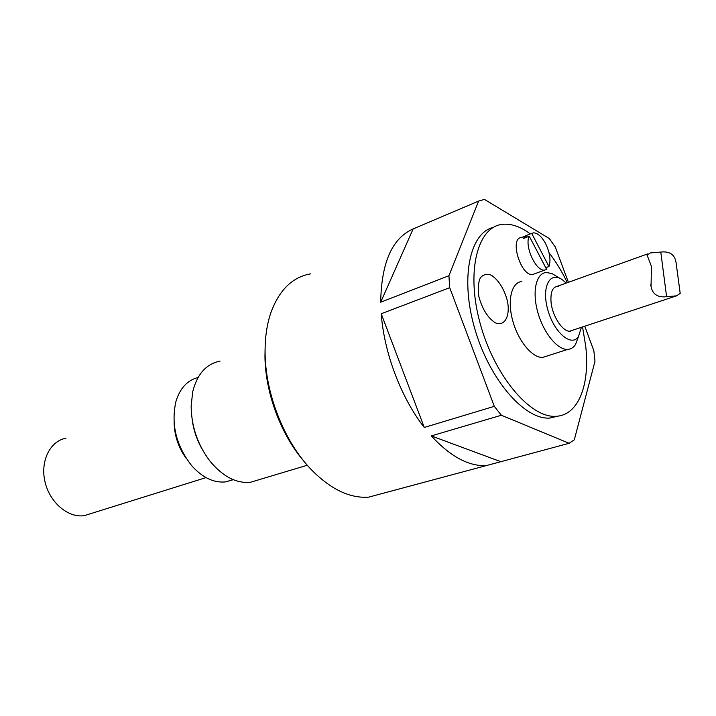 <?xml version="1.0" encoding="UTF-8"?>
<svg xmlns="http://www.w3.org/2000/svg" width="716" height="716" viewBox="0 0 716 716"><rect width="100%" height="100%" fill="white"/><g stroke="black" fill="none" stroke-linecap="round" stroke-linejoin="round"><path stroke-width="1.07" d="M529.276 236.199C524.112 245.731 535.98 271.74 544.67 270.084L546.648 269.44L529.276 236.199L523.262 238.562L525.687 235.743L531.684 233.38L548.966 266.504L545.744 267.703M526.493 237.3L525.687 235.743M534.915 273.7L532.632 274.541C520.774 276.519 509.103 237.649 521.499 237.551L525.105 236.128M531.684 233.38L533.438 232.852C537.627 232.897 541.681 236.486 545.601 243.61C549.897 252.614 551.025 260.239 548.966 266.504M495.266 322.791C487.694 317.779 482.226 309.017 478.861 296.514C477.76 288.879 478.243 282.65 480.329 277.826C483.255 274.416 486.987 273.575 491.525 275.293C498.909 280.466 504.225 289.094 507.474 301.168C510.365 316.293 504.619 326.872 495.266 322.791M186.097 458.222C178.624 447.831 174.632 436.25 174.122 423.469M233.291 479.693L225.63 481.895C213.869 483.058 202.628 477.733 191.888 465.928C176.127 445.817 170.82 424.275 175.975 401.3C180.083 388.126 187.449 380.187 198.072 377.484M202.333 449.532C197.106 440.438 193.75 430.701 192.273 420.31M259.836 479.46L250.385 482.298C236.146 483.542 222.658 476.471 209.931 461.077C197.625 444.726 191.36 426.342 191.145 405.927L192.729 391.652C197.222 374.02 206.324 363.853 220.045 361.141M265.099 348.432L264.965 356.138C265.117 392.404 280.86 434.728 303.987 461.301M383.516 493.163L368.668 497.146C349.56 498.488 330.21 489.082 310.61 468.917C283.983 441.002 265.206 393.147 265.09 352.424C264.974 337.71 266.871 324.554 270.773 312.964C279.15 290.007 292.477 276.967 310.744 273.834M584.739 326.219L593.841 350.706L594.978 361.356L574.277 439.857L569.148 443.293L486.298 465.606C468.738 466.456 450.4 456.557 431.3 435.91L501.343 415.244L494.308 406.339L424.266 427.452C401.13 397.917 384.071 352.952 381.234 313.751L449.711 287.68L448.923 275.732L380.706 302.197C381.36 262.593 392.171 238.168 413.141 228.932L478.61 201.089L484.437 199.388L549.297 238.526L555.276 246.984L568.406 282.31M478.61 201.089L448.923 275.732M449.711 287.68L494.308 406.339M501.343 415.244L569.148 443.293M558.399 416.05L549.816 418.055C524.783 420.059 489.628 379.972 474.932 329.262C459.949 278.596 469.669 232.709 493.387 227.357M381.234 313.751L424.266 427.452M431.3 435.91L500.717 461.65M413.141 228.932L380.706 302.197M547.301 355.95L542.826 357.382C532.498 358.269 518.277 341.237 512.737 320.759C507.062 300.299 511.555 282.149 521.892 281.531M578.564 336.377L575.458 344.62C573.453 347.591 570.885 349.175 567.743 349.39C557.576 350.178 543.39 332.824 537.734 312.069C531.925 291.322 536.186 273.029 546.362 272.51L551.92 273.539L560.18 278.479M581.41 327.319L578.519 336.457C571.654 347.555 553.933 332.573 547.749 309.634C541.233 286.722 550.148 270.326 562.776 280.09L566.186 283.106M572.505 330.264L571.243 330.873C564.101 333.925 552.143 316.839 551.016 301.669C550.434 291.152 553.038 286.042 558.82 286.328M582.564 326.935L585.778 346.66C590.038 384.832 578.34 415.45 556.028 416.282C530.404 418.377 494.121 375.569 480.069 323.131C465.704 270.72 477.796 225.898 503.088 224.287C511.725 223.607 520.809 226.82 530.341 233.908M549.029 252.73C555.831 261.51 561.926 271.498 567.323 282.704M676.226 263.801L675.976 261.966C674.508 254.395 669.442 251.092 660.787 252.059L650.37 252.936L647.094 255.111L651.444 266.415L651.041 286.49C652.518 294.276 657.7 297.686 666.596 296.719L676.557 295.842L680.2 293.408L680.111 292.71M91.397 513.426L84.336 515.627C68.315 518.241 49.762 502.632 45.018 481.868C40.051 461.131 50.129 440.958 65.997 438.219M666.596 296.719L660.787 252.059M544.67 270.084L532.632 274.541M233.103 479.613L225.63 481.895M206.02 477.608L84.336 515.627M307.289 465.239L250.385 482.298M486.298 465.606L368.668 497.146M567.743 349.39L542.826 357.382M578.519 336.457L575.458 344.62M556.028 416.282L549.816 418.055M680.2 293.408L675.976 261.966M651.032 286.481L650.772 284.404M647.183 255.854L647.085 255.111M569.918 331.123L676.557 295.842M557.415 286.248L647.586 253.929"/></g></svg>
